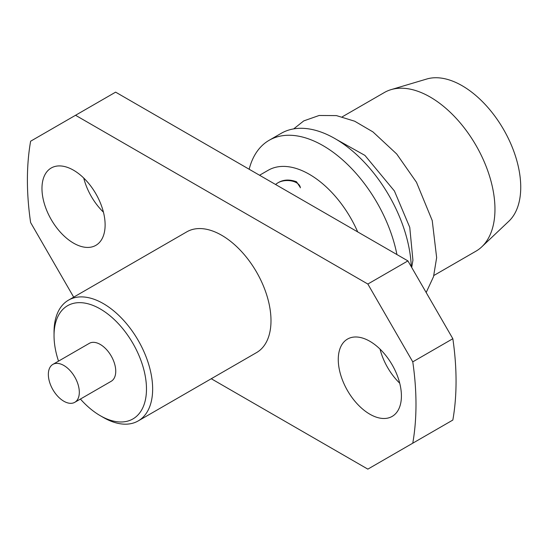 <?xml version="1.0" encoding="UTF-8"?>
<svg xmlns="http://www.w3.org/2000/svg" width="548" height="548" viewBox="0 0 548 548"><rect width="100%" height="100%" fill="white"/><g stroke="black" fill="none" stroke-linecap="round" stroke-linejoin="round"><path stroke-width="0.82" d="M357.693 231.907A82.351 47.546 -120 0 0 268.219 170.257L259.56 175.25M275.569 184.491C281.412 179.723 288.392 178.812 296.523 181.765L300.352 187.532M399.725 383.223A44.648 25.777 60 0 1 380.031 349.117M103.428 212.158A44.648 25.777 60 0 1 83.734 178.052M75.542 115.279L115.621 92.146L407.918 260.903L452.84 338.719L412.767 361.851L367.845 284.042L75.542 115.279L30.62 141.22A274.774 158.639 -120 0 0 30.62 222.556L73.685 297.146M211.268 378.737L367.845 469.129L452.84 420.056A274.774 158.639 -120 0 0 452.84 338.719M412.767 443.188A274.774 158.639 -120 0 0 412.767 361.851M369.845 414.199A44.648 25.777 -120 0 0 392.169 416.405A44.648 25.777 -120 0 0 399.013 380.627A44.648 25.777 -120 0 0 369.845 341.281A44.648 25.777 -120 0 0 347.521 339.068A44.648 25.777 -120 0 0 340.671 374.853A44.648 25.777 -120 0 0 369.845 414.199M73.542 243.127A44.648 25.777 -120 0 0 95.873 245.34A44.648 25.777 -120 0 0 102.716 209.562A44.648 25.777 -120 0 0 73.542 170.216A44.648 25.777 -120 0 0 51.217 168.003A44.648 25.777 -120 0 0 44.374 203.781A44.648 25.777 -120 0 0 73.542 243.127M138.206 420.919L256.553 352.59A69.726 40.257 -120 0 0 256.553 272.075A69.726 40.257 -120 0 0 186.834 231.825L68.486 300.153A69.726 40.257 60 0 1 138.206 340.404A69.726 40.257 60 0 1 138.206 420.919A69.726 40.257 60 0 1 103.346 417.466L100.263 415.685A65.363 37.737 -120 0 0 146.48 388.998A65.363 37.737 -120 0 0 100.263 308.949A65.363 37.737 -120 0 0 54.04 335.629A65.363 37.737 -120 0 0 58.52 361.132M433.865 275.486L475.993 251.162A91.605 52.889 -120 0 0 481.815 246.806L508.845 221.228A82.878 47.847 -120 0 0 503.571 129.465A82.878 47.847 -120 0 0 426.741 79.022L391.073 89.632A91.605 52.889 -120 0 0 384.388 92.502L342.26 116.82M481.815 246.806A91.605 52.889 -120 0 0 475.993 145.391A91.605 52.889 -120 0 0 391.073 89.632M411.288 266.739A107.833 62.26 -120 0 0 362.701 160.571A107.833 62.26 -120 0 0 281.199 133.335L269.13 140.302A107.833 62.26 -120 0 0 249.169 169.25M396.923 254.56A107.833 62.26 -120 0 0 343.212 160.42A107.833 62.26 -120 0 0 269.13 140.302M54.04 335.629L54.04 332.067A69.726 40.257 60 0 1 68.486 300.153M80.412 399.054A65.363 37.737 -120 0 0 100.257 415.685A65.363 37.737 -120 0 0 100.263 415.685L103.346 417.466M74.781 402.307L111.21 381.278A21.893 12.645 -120 0 0 111.21 355.995A21.893 12.645 -120 0 0 89.31 343.349L52.882 364.386A21.893 12.645 -120 0 0 49.526 381.929A21.893 12.645 -120 0 0 63.828 401.225A21.893 12.645 -120 0 0 74.781 402.307A21.893 12.645 -120 0 0 74.781 377.024A21.893 12.645 -120 0 0 52.882 364.386M367.845 284.042L407.918 260.903M300.345 187.827A13.084 7.556 0 0 0 296.523 182.758A13.084 7.556 0 0 0 275.699 184.566M411.706 267.465L412.925 260.238L409.753 227.345L394.423 190.999L364.92 155.399L336.739 139.63M426.173 292.522L433.516 276.692L436.646 257.656L432.228 220.556L416.48 182.279L396.69 153.974L372.955 131.91L354.686 121.211L336.458 115.607L319.155 115.477L303.777 120.889L293.694 128.883"/></g></svg>
